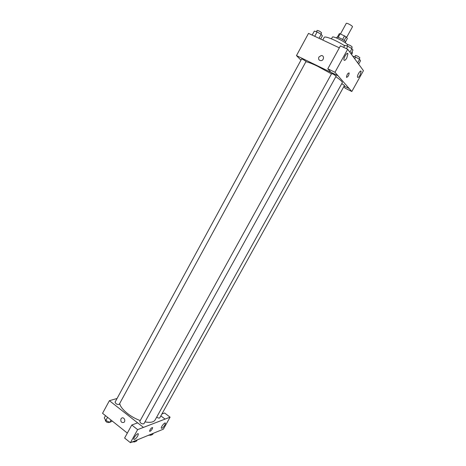 <?xml version="1.0" encoding="UTF-8"?>
<svg xmlns="http://www.w3.org/2000/svg" width="466" height="466" viewBox="0 0 466 466"><rect width="100%" height="100%" fill="white"/><g stroke="black" fill="none" stroke-linecap="round" stroke-linejoin="round"><path stroke-width="0.7" d="M346.588 37.472L352.459 26.812C353.059 26.096 346.541 22.514 346.255 23.405L340.477 33.925M338.182 37.385L340.163 33.779L339.277 33.686L337.343 37.21M340.163 33.779L346.156 36.855L347.333 38.527L345.568 41.724M344.158 40.484L346.156 36.855M336.528 37.985L336.889 37.332C337.104 36.354 344.584 40.152 345.591 41.754L345.358 42.837M342.586 39.453L344.584 35.818M331.466 38.829L332.357 37.204C332.683 35.597 344.729 41.497 347.595 44.678M352.08 51.709L352.442 52.943L351.58 54.499M322.763 40.059L324.202 37.42C324.691 35.62 336.062 40.198 344.584 45.709M350.484 53.06L363.445 70.675L351.824 91.505L349.232 88.546L344.147 86.088M300.96 60.166L296.475 55.594L308.521 33.377L339.335 47.829M318.89 57.056L321.243 55.547C324.458 55.291 324.115 60.603 320.911 60.656C318.843 60.364 318.173 59.165 318.89 57.056C318.173 59.165 318.843 60.364 320.917 60.656C324.115 60.603 324.458 55.291 321.249 55.547L318.89 57.062M350.543 53.089L347.683 49.25L340.425 45.86L327.796 68.805L330.942 72.312L338.007 75.748L349.215 88.575M296.475 55.594L337.99 75.777M346.797 58.005L347.927 53.817C347.397 51.487 343.256 57.97 343.984 59.992C344.508 60.883 345.446 60.225 346.797 58.005M327.796 68.805L334.967 72.277L338.007 75.748M347.683 49.25L334.967 72.277M351.824 91.505L345.242 88.266L343.815 86.682M360.032 75.224L361.127 71.409C360.678 69.417 356.869 75.457 357.498 77.164C357.952 77.892 358.791 77.251 360.032 75.224M346.564 77.373L346.477 77.199C346.966 74.362 347.869 72.958 349.18 72.981C348.83 75.498 347.962 76.96 346.564 77.373C347.956 76.96 348.83 75.492 349.18 72.981C347.863 72.958 346.966 74.362 346.471 77.199M333.277 74.129L331.641 73.593L139.753 421.433C140.511 423.361 141.909 424.136 143.936 423.769L336.178 76.075L333.277 74.129M156.687 417.128C158.149 418.089 159.168 418.334 159.756 417.845L344.496 85.453L341.776 83.635M303.116 59.456L301.613 58.966L115.067 402.146C115.848 403.999 117.234 404.738 119.226 404.36L306.057 61.43L303.116 59.456M331.483 73.884L317.649 66.288C312.109 63.621 308.189 62.1 305.894 61.728M144.978 421.887C150.326 422.866 153.71 422.213 155.137 419.924L342.283 82.721C342.586 81.876 340.436 79.872 335.835 76.698M140.243 420.548C130.393 417.163 120.432 408.781 119.721 403.457M160.857 415.87L165.057 419.097L137.633 429.635L130.416 442.7L163.385 429.163L170.078 417.169L165.057 419.097L160.84 415.893M117.059 398.482L109.399 400.684L137.639 422.866M152.219 428.953C150.961 430.869 150.064 431.615 149.534 431.196C150.32 428.866 151.357 427.666 152.644 427.607L152.219 428.953L152.638 427.602C151.357 427.666 150.32 428.86 149.528 431.196C150.064 431.615 150.955 430.869 152.219 428.953M137.779 435.949C135.909 438.774 134.575 439.863 133.765 439.228C133.288 437.656 138.122 432.215 138.367 434.038L137.779 435.949M164.842 425.103C163.164 427.654 161.987 428.668 161.294 428.132C160.863 426.757 165.209 421.643 165.43 423.25L164.842 425.103M161.912 413.971L164.603 412.987L170.078 417.169M143.452 427.398L137.668 422.854L131.785 425.015L124.614 438.04L130.416 442.7M131.785 425.015L137.633 429.635M109.399 400.684L102.555 413.313L127.335 433.095M121.603 418.159L120.968 418.882L121.603 418.159C123.775 416.522 126.146 420.938 123.869 422.388C121.434 422.883 120.467 421.713 120.968 418.882C120.467 421.713 121.434 422.883 123.869 422.388M105.491 415.66L104.267 417.915L105.834 420.507L109.772 422.318L112.323 421.113M105.834 420.507L107.57 417.315M109.772 422.318L111.001 420.058M109.51 422.196L109.405 422.388C107.378 422.843 105.998 422.109 105.264 420.186L105.444 419.854M149.598 434.825L150.611 435.296L152.65 434.452L153.291 433.31M150.611 435.296L151.252 434.143M150.174 435.093L148.182 435.401M133.299 441.518L134.365 442.007L136.59 441.086L137.249 439.892M134.365 442.007L135.029 440.807M133.958 441.815L131.866 442.106M312.168 35.09L314.323 31.123L317.119 31.938L321.185 34.321L322.408 35.859L320.655 39.068M314.748 36.296L317.119 31.938M319.012 38.299L321.185 34.321M320.911 34.164L321.61 32.882C320.392 31.554 318.907 30.721 317.148 30.395L316.414 31.735M352.82 56.182L355.68 57.091L359.595 59.374L360.556 60.72L358.663 64.122M354.737 58.792L355.68 57.091M357.69 62.799L359.595 59.374M359.14 59.112L359.845 57.836C358.651 56.578 357.195 55.786 355.482 55.466L354.748 56.794M343.663 47.375L344.793 45.324L347.799 46.233L351.912 48.645L352.966 50.118L350.985 53.689M346.454 48.68L347.799 46.233M349.902 52.268L351.912 48.645M351.486 48.394L352.209 47.089C350.968 45.738 349.448 44.911 347.642 44.596L346.89 45.959M347.927 53.817L347.153 53.45M361.127 71.409L360.515 71.117M138.367 434.038L137.971 433.724M165.43 423.25L165.092 422.994"/></g></svg>
